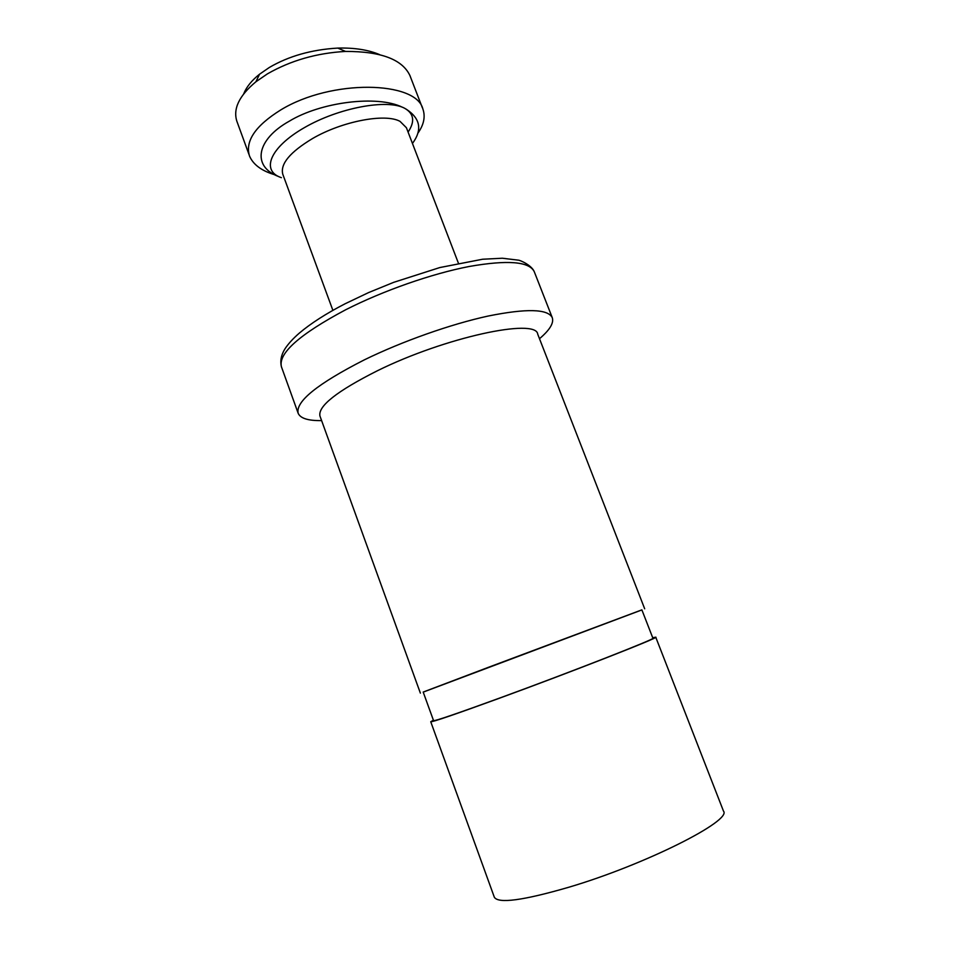 <?xml version="1.0" encoding="UTF-8"?>
<svg xmlns="http://www.w3.org/2000/svg" width="960" height="960" viewBox="0 0 960 960"><rect width="100%" height="100%" fill="white"/><g stroke="black" fill="none" stroke-linecap="round" stroke-linejoin="round"><path stroke-width="1.44" d="M332.88 310.356L282.78 174.204C280.116 163.992 290.028 152.1 312.54 138.54C342.24 121.212 385.32 113.076 400.044 121.38L406.416 127.74L458.4 263.172M408.084 132.084C415.104 121.596 414 113.688 404.772 108.336C387.552 98.7 338.772 107.688 304.356 127.656C269.688 147.492 260.676 170.892 281.376 177.672M278.628 176.544C251.544 166.452 256.452 139.44 289.272 121.2C320.58 102.084 377.28 94.764 402.432 107.268M406.14 109.116C420.408 118.416 422.508 129.864 412.452 143.46M237.348 122.556L237 121.68C232.74 109.092 239.052 95.784 255.912 81.768L267.396 73.884C290.736 60.504 316.788 53.016 345.552 51.432C381.096 51.336 402.6 59.484 410.076 75.876L410.412 76.812M379.74 54.672C368.448 49.848 354.468 47.652 337.788 48.084C311.604 49.62 288.792 56.088 269.34 67.464L259.536 74.22C251.724 80.436 246.456 86.964 243.72 93.792M417.792 133.32C423.876 124.776 425.568 116.664 422.868 108.972C416.304 81.096 331.836 78.696 280.752 109.932C255.372 125.772 244.956 141.12 249.492 155.988C253.188 164.64 261.672 170.916 274.956 174.816M321.612 420.6C308.16 420.804 300.336 418.356 298.152 413.232C295.44 401.556 317.472 383.772 364.248 359.904C402.252 341.304 450.9 324.132 488.208 316.032C526.584 308.316 547.944 308.88 552.288 317.712C554.016 323.004 549.744 330 539.496 338.712M423.204 692.112L641.892 609.912M433.392 720.192L430.74 721.752C432.372 722.16 455.052 714.396 498.78 698.46C572.052 671.7 660.78 636.912 655.74 637.176L652.728 637.752M499.98 697.944C571.344 671.868 657.78 637.992 652.908 638.232L641.868 609.864L488.604 667.248L423.192 692.064L433.572 720.672C435.18 721.068 457.32 713.496 499.98 697.944M345.72 309.744C383.292 290.652 431.724 273.72 469.14 266.496C507.672 259.752 529.392 261.504 534.276 271.74C531.696 265.152 519.744 259.98 518.172 260.136L502.344 258.228L482.604 259.236L439.824 267.552L393.624 282.36L368.556 292.596L345.12 303.756C326.004 313.644 310.728 323.448 299.268 333.168C292.98 338.628 288.204 343.872 284.928 348.9C281.196 354.924 280.032 360.876 281.424 366.78C278.076 353.376 299.508 334.368 345.72 309.744M420.372 693.12L319.956 416.04C317.832 406.188 336.984 391.092 377.376 370.764C445.2 337.212 536.244 317.808 537.732 334.176L644.688 608.808M655.74 637.176L723.468 811.08C732.444 820.536 645.24 864.672 568.716 887.268C523.02 900.516 498.216 903.828 494.328 897.204L430.74 721.752M345.552 51.432L337.788 48.084M255.912 81.768L259.536 74.22M248.988 154.452L237.024 121.68M422.376 107.796L410.052 75.888M552.288 317.712L534.276 271.74M298.152 413.232L281.424 366.78"/></g></svg>
